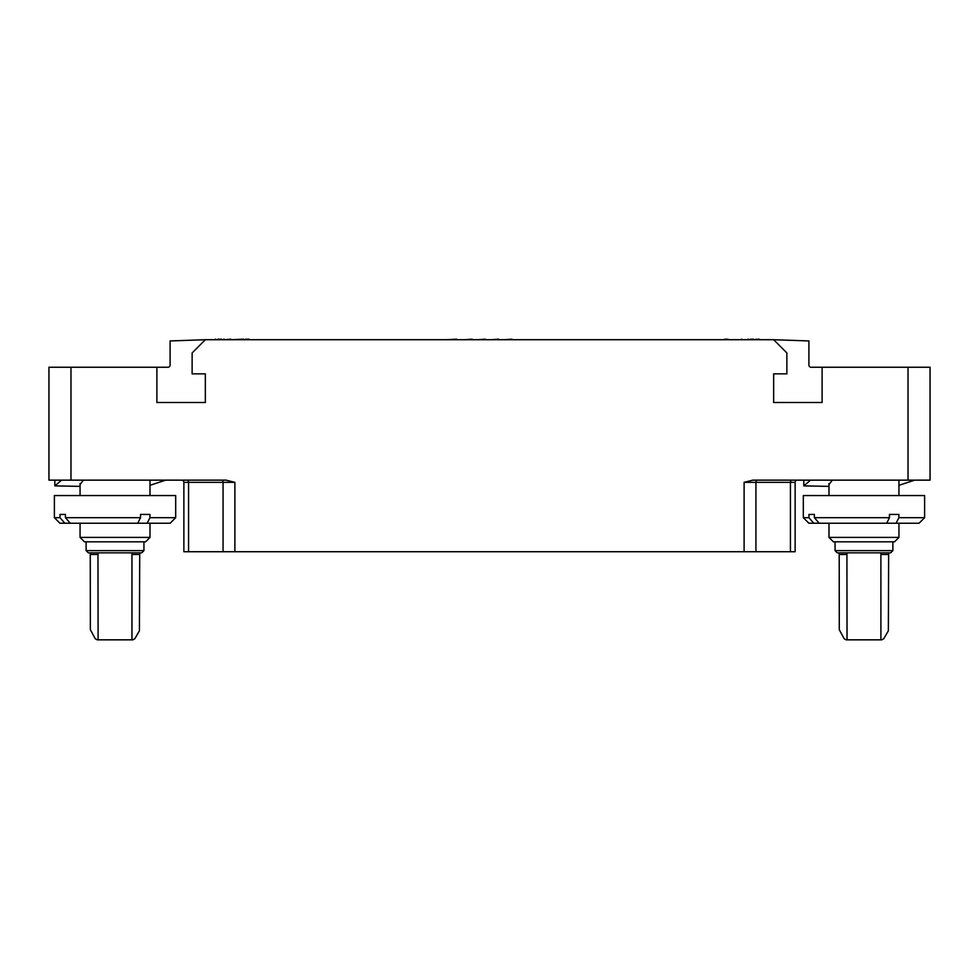 <?xml version="1.0" encoding="UTF-8"?>
<svg xmlns="http://www.w3.org/2000/svg" width="979" height="979" viewBox="0 0 979 979"><rect width="100%" height="100%" fill="white"/><g stroke="black" fill="none" stroke-linecap="round" stroke-linejoin="round"><path stroke-width="1.47" d="M795.132 551.728L795.132 482.341L795.132 551.728L744.113 551.728L744.113 482.341L752.924 480.138L908.022 480.138L908.022 367.247L930.05 367.247L930.05 480.138L908.022 480.138M744.113 551.728L183.868 551.728L183.868 482.341A2.203 2.203 -90 0 0 181.666 480.138M70.977 480.138L48.95 480.138L48.95 367.247L70.977 367.247L70.977 480.138L226.076 480.138L234.887 482.341L234.887 551.728M70.977 367.247L156.885 367.247L156.885 402.491L205.345 402.491L205.345 373.856L192.129 373.856L192.129 352.929L205.345 339.713L773.655 339.713L786.871 352.929L786.871 373.856L773.655 373.856L773.655 402.491L822.115 402.491L822.115 367.247L908.022 367.247M810.563 480.138L803.771 485.878L828.993 486.367M898.942 485.303L914.716 480.138M828.993 484.519L832.346 480.138M898.881 517.683L896.091 523.239L813.769 523.239L808.935 517.683L803.318 517.683L803.318 495.558L924.617 495.558L924.617 517.683L898.881 517.683L898.881 514.428L889.458 514.428L889.458 517.683L814.369 517.683L814.369 514.428L808.935 514.428L814.369 514.428M898.942 523.239L898.942 537.41L828.993 537.41L828.993 523.239M814.369 517.683L819.203 523.239M896.091 523.239L919.061 523.239L924.617 517.683M808.935 517.683L808.935 514.428M886.68 523.239L889.458 517.683M813.769 523.239L808.874 523.239L803.318 517.683M829.005 537.41L833.398 541.815L894.537 541.815L898.93 537.41M890.67 552.829L837.253 552.829L835.063 550.626L835.063 541.815M888.736 552.829L888.651 554.481L880.892 554.481L881.027 552.829L887.096 552.829M881.039 552.829L872.497 552.829M872.509 552.829L839.199 552.829L839.284 629.705L844.179 638.736L846.101 639.838L855.438 639.838M855.426 639.838L881.834 639.838L883.756 638.736L888.357 630.806L888.651 554.481M846.908 552.829L847.043 639.838M880.892 554.481L880.892 639.838M773.655 339.713L808.899 340.949L808.899 365.045A2.203 2.203 0 0 0 811.101 367.247L822.115 367.247M80.07 484.519L83.411 480.138M61.628 480.138L54.848 485.878L80.07 486.367M149.995 485.303L165.781 480.138M149.946 517.683L147.156 523.239L64.834 523.239L60 517.683L54.383 517.683L54.383 495.558L175.682 495.558L175.682 517.683L149.946 517.683L149.946 514.428L140.523 514.428L140.523 517.683L65.434 517.683L65.434 514.428L60 514.428L65.434 514.428M145.602 541.815L149.995 537.41L80.07 537.41L80.07 523.239M65.434 517.683L70.268 523.239M147.156 523.239L170.126 523.239L175.682 517.683M60 517.683L60 514.428M137.745 523.239L140.523 517.683M64.834 523.239L59.939 523.239L54.383 517.683M84.475 541.815L145.59 541.815M143.937 541.815L143.937 550.626L141.735 552.829L88.33 552.829L86.128 550.626L86.128 541.815M98.108 639.838L97.973 552.829L90.264 552.829L90.349 629.705L95.244 638.736L97.166 639.838L106.503 639.838M139.801 552.829L139.716 554.481L131.957 554.481L132.092 552.829M106.491 639.838L132.899 639.838L134.821 638.736L139.422 630.806L139.716 554.481M131.957 554.481L131.957 639.838M205.345 339.713L170.101 340.949L170.101 365.045A2.203 2.203 0 0 1 167.898 367.247L156.885 367.247M730.701 339.713L737.309 339.713M251.603 339.713L258.211 339.713M248.115 339.713L249.033 339.162M247.197 339.713L248.115 339.162M246.463 339.713L247.197 339.162M245.545 339.713L246.463 339.162M244.628 339.713L245.545 339.162M759.337 339.713L764.844 339.713M758.236 339.713L759.337 339.162M756.4 339.713L758.236 339.162M754.931 339.713L756.4 339.162M752.729 339.713L753.646 339.162M751.627 339.713L752.729 339.162M750.526 339.713L751.627 339.162M749.608 339.713L750.526 339.162M230.677 339.713L243.526 339.162M224.436 339.713L230.677 339.162M222.6 339.713L224.069 339.162M220.764 339.713L221.682 339.162M219.847 339.713L220.764 339.162M218.929 339.713L219.847 339.162M218.011 339.713L218.929 339.162M217.093 339.713L218.011 339.162M746.855 339.713L748.323 339.162M214.646 339.713L215.551 339.162M742.816 339.713L741.715 339.713M740.614 339.713L741.715 339.162M456.569 339.713L461.305 339.713M446.608 339.713L456.569 339.162M472.074 339.713L474.582 339.713M464.609 339.713L472.074 339.162M485.327 339.713L487.872 339.713M477.899 339.713L485.327 339.162M498.629 339.713L501.175 339.713M491.189 339.713L498.629 339.162M511.944 339.713L519.176 339.713M504.479 339.713L511.944 339.162M727.03 339.713L727.948 339.162M725.928 339.713L727.03 339.162M724.827 339.713L725.928 339.162M723.909 339.713L724.827 339.162M795.132 482.341A2.203 2.203 0 0 1 797.334 480.138A2.203 2.203 0 0 0 795.132 482.341L790.432 482.341A2.203 1.579 90 0 1 792.011 480.138M890.682 552.829L892.872 550.626L835.063 550.626M847.043 554.481L839.284 554.481M143.95 550.626L86.128 550.626M98.108 554.481L90.349 554.481M223.065 551.728L223.065 482.341L234.887 482.341M188.568 551.728L188.568 482.341L223.065 482.341A2.203 1.579 90 0 0 221.487 480.138M183.868 482.341L188.568 482.341A2.203 1.579 90 0 0 186.989 480.138M755.935 551.728L755.935 482.341A2.203 1.579 90 0 1 757.513 480.138M744.113 482.341L790.432 482.341L790.432 551.728M803.783 480.138L803.783 485.878M828.993 495.558L828.993 483.565M898.942 495.558L898.942 480.138M892.872 550.626L892.872 541.815M54.836 480.138L54.836 485.878M80.07 495.558L80.07 483.565M149.995 495.558L149.995 480.138M149.995 537.41L149.995 523.239M84.463 541.815L80.07 537.41"/></g></svg>
